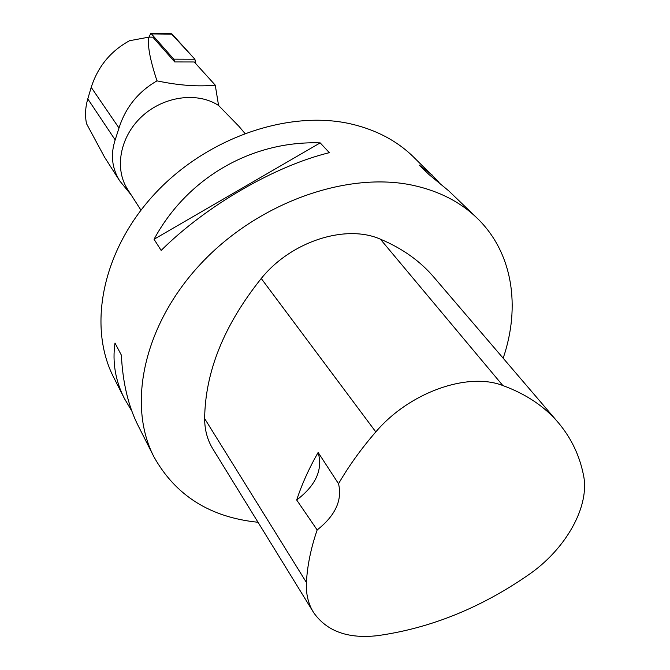 <?xml version="1.0" encoding="UTF-8"?>
<svg xmlns="http://www.w3.org/2000/svg" width="670" height="670" viewBox="0 0 670 670"><rect width="100%" height="100%" fill="white"/><g stroke="black" fill="none" stroke-linecap="round" stroke-linejoin="round"><path stroke-width="1" d="M215.254 85.149L194.258 61.975L174.728 61.941L173.764 59.153L151.428 33.902L150.75 33.5L148.958 37.126C147.224 44.764 149.904 59.337 156.989 80.861C178.522 85.417 197.943 86.849 215.254 85.149L218.571 105.466C197.374 91.597 163.606 96.153 141.831 116.505C119.922 136.739 114.143 168.756 127.668 189.459L140.96 210.154M171.336 33.768L194.878 59.22L195.841 63.725L194.87 59.211L172.156 34.162L151.428 33.902M131.228 195.004L119.662 180.791C111.89 168.195 110.391 154.569 115.173 139.904L119.009 128.012C125.508 107.493 138.171 91.773 156.989 80.861M119.654 180.791L104.587 157.215L86.514 123.657C84.897 115.642 85.316 107.393 87.787 98.9L91.212 87.36C97.862 66.615 110.642 51.071 129.536 40.719L148.958 37.126L152.861 37.168L174.728 61.941M218.571 105.466L238.964 126.362L244.852 133.313M131.889 411.204L124.444 398.616L113.716 377.428C87.544 326.734 101.941 250.957 154.427 194.2C206.762 137.375 289.783 109.185 352.253 124.243C376.523 130.122 396.699 140.792 412.77 156.244L439.11 182.299M258.017 522.265C210.238 517.408 175.523 495.566 153.891 456.756C126.931 404.655 143.623 324.674 201.008 263.561C258.218 202.382 347.73 170.842 413.641 185.464C439.252 191.185 460.324 201.988 476.856 217.892C512.81 252.339 520.816 306.592 503.17 358.207M320.193 142.886L329.355 152.685C275.127 165.833 206.109 205.724 161.152 250.429L154.05 239.265C187.282 177.651 252.096 140.524 320.193 142.886L154.05 239.265M476.856 217.892L448.749 190.858L429.118 174.661L419.093 164.988L432.77 175.481M124.444 398.616C115.391 380.811 112.242 362.277 114.989 343.04L121.37 355.159C122.727 382.696 128.322 406.213 138.162 425.701L153.891 456.756M313.217 611.919L212.968 449.093C207.457 440.224 204.677 430.056 204.643 418.583C205.204 371.716 224.073 325.017 261.25 278.494C291.098 241.317 345.804 223.864 380.376 239.165C402.519 248.461 420.517 261.325 434.361 277.774L557.641 421.882M318.133 452.443L338.526 483.748C348.827 465.968 361.256 448.691 375.803 431.916C409.194 392.444 467.635 371.766 502.835 385.535C526.293 394.161 544.953 406.732 558.805 423.247C571.384 438.406 579.6 455.667 583.469 475.022C590.186 506.378 565.689 549.408 528.429 574.894C480.457 608.067 430.132 628.326 377.445 635.671C347.973 638.987 326.684 631.266 313.585 612.514C308.259 603.971 305.872 593.955 306.416 582.448C307.304 565.74 310.888 548.244 317.161 529.953L296.684 499.996C315.897 485.415 323.049 469.561 318.133 452.443C309.021 468.38 301.877 484.234 296.684 499.996M338.526 483.748C342.471 500.189 335.352 515.59 317.161 529.953M170.649 34.145L171.805 33.877M173.764 59.153L194.878 59.22M502.835 385.535L380.376 239.165M306.416 582.448L204.643 418.583M375.803 431.916L261.25 278.494M91.212 87.36L119.009 128.012M87.787 98.9L115.173 139.904M150.75 33.5L171.47 33.768"/></g></svg>
